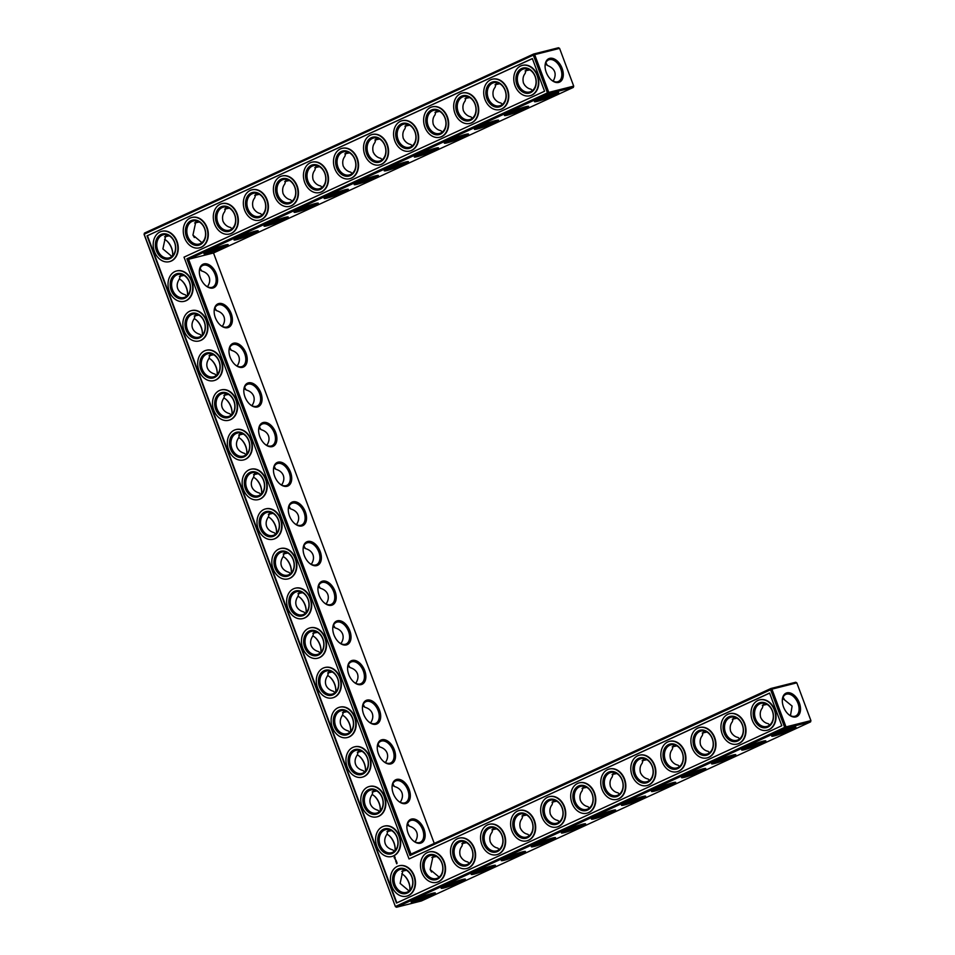 <?xml version="1.0" encoding="UTF-8"?>
<svg xmlns="http://www.w3.org/2000/svg" width="955" height="955" viewBox="0 0 955 955"><rect width="100%" height="100%" fill="white"/><g stroke="black" fill="none" stroke-linecap="round" stroke-linejoin="round"><path stroke-width="1.43" d="M545.89 64.033A11.902 9.204 -104.1 0 0 545.293 64.57M545.866 62.755L547.37 65.418L545.46 63.89M547.37 65.418C555.106 68.557 557.063 73.774 553.22 81.08M556.693 92.695A11.902 1.074 -20.5 0 1 546.594 97.183A11.902 1.074 -20.5 0 1 536.042 100.418M526.539 68.736L525.107 73.511C523.077 76.018 522.528 79.193 523.447 83.013C525.25 86.499 527.757 88.552 530.956 89.173L532.436 90.558M545.078 66.552A11.866 7.461 -114.7 0 1 548.504 59.938A11.866 7.461 -114.7 0 1 560.239 67.602A11.866 7.461 -114.7 0 1 558.424 81.497A11.866 7.461 -114.7 0 1 551.166 79.802M525.107 70.861L529.81 69.894M523.436 82.978L524.844 85.437M573.704 86.117L559.582 48.371L534.681 54.65L548.791 92.396L573.704 86.117L573.334 87.406L213.502 252.98L434.25 843.396M810.556 721.896L785.655 728.176L396.492 907.25L421.406 900.971L810.556 721.896L810.926 720.619L796.816 682.861L795.73 682.24L770.828 688.519L410.996 854.104L409.993 855.537L186.882 258.805L188.589 259.259L410.996 854.104M244.003 389.139A11.902 9.204 75.9 0 1 244.647 388.566M782.515 699.072A11.902 9.204 75.9 0 1 783.124 698.535M199.523 270.17A11.902 9.204 75.9 0 1 200.168 269.597M214.35 309.826A11.902 9.204 75.9 0 1 214.994 309.253M229.176 349.482A11.902 9.204 75.9 0 1 229.821 348.909M258.829 428.795A11.902 9.204 75.9 0 1 259.474 428.222M273.655 468.451A11.902 9.204 75.9 0 1 274.3 467.878M347.787 666.733A11.902 9.204 75.9 0 1 348.432 666.16M377.44 746.046A11.902 9.204 75.9 0 1 378.085 745.473M362.613 706.39A11.902 9.204 75.9 0 1 363.258 705.817M407.105 825.359A11.902 9.204 75.9 0 1 407.737 824.786M392.266 785.702A11.902 9.204 75.9 0 1 392.911 785.129M303.308 547.764A11.902 9.204 75.9 0 1 303.953 547.191M318.134 587.421A11.902 9.204 75.9 0 1 318.779 586.848M332.961 627.077A11.902 9.204 75.9 0 1 333.605 626.504M288.482 508.108A11.902 9.204 75.9 0 1 289.126 507.535M530.861 91.537A11.902 9.204 -104.1 0 0 535.397 77.367A11.902 9.204 -104.1 0 0 523.806 68.891A11.902 9.204 -104.1 0 0 517.789 82.679A11.902 9.204 -104.1 0 0 529.619 91.978A11.902 9.204 -104.1 0 0 530.861 91.537M538.62 99.129A12.928 1.17 -20.5 0 1 550.904 94.354A12.928 1.17 -20.5 0 1 558.591 92.516A12.928 1.17 -20.5 0 1 546.988 98.222A12.928 1.17 -20.5 0 1 534.49 101.528A12.928 1.17 -20.5 0 1 538.62 99.129M546.26 72.389A12.893 8.094 -114.7 0 1 545.066 66.217A12.893 8.094 -114.7 0 1 555.118 59.425A12.893 8.094 -114.7 0 1 563.116 76.818A12.893 8.094 -114.7 0 1 551.429 80.029A12.893 8.094 -114.7 0 1 546.26 72.389M496.493 82.572L495.06 87.347C493.031 89.854 492.482 93.017 493.401 96.837C495.203 100.323 497.71 102.376 500.909 102.997L502.39 104.382M500.814 105.372A11.902 9.204 -104.1 0 0 505.35 91.191A11.902 9.204 -104.1 0 0 493.759 82.715A11.902 9.204 -104.1 0 0 487.742 96.515A11.902 9.204 -104.1 0 0 499.572 105.802A11.902 9.204 -104.1 0 0 500.814 105.372M495.06 84.697L499.763 83.73M526.647 106.518A11.902 1.074 -20.5 0 1 516.548 111.007A11.902 1.074 -20.5 0 1 505.995 114.242M559.582 48.371L558.508 47.75L533.594 54.029L144.444 233.104L144.074 234.381L395.418 906.629L396.492 907.25L395.513 906.462L784.664 727.388L770.554 689.629L770.828 688.519L771.903 689.14L796.816 682.861M213.502 252.98L188.589 259.259L548.421 93.686L548.791 92.396L547.442 92.886L533.332 55.139L534.681 54.65L533.594 54.029L533.332 55.139L144.169 234.214L395.418 906.629M573.334 87.406L548.421 93.686L547.442 92.886L186.882 258.805M358.34 182.083A12.928 1.17 -20.5 0 1 370.624 177.32A12.928 1.17 -20.5 0 1 378.323 175.469A12.928 1.17 -20.5 0 1 366.708 181.175A12.928 1.17 -20.5 0 1 354.21 184.494A12.928 1.17 -20.5 0 1 358.34 182.083M328.293 195.906A12.928 1.17 -20.5 0 1 340.577 191.143A12.928 1.17 -20.5 0 1 348.277 189.305A12.928 1.17 -20.5 0 1 336.661 194.999A12.928 1.17 -20.5 0 1 324.163 198.318A12.928 1.17 -20.5 0 1 328.293 195.906M298.258 209.742A12.928 1.17 -20.5 0 1 310.53 204.967A12.928 1.17 -20.5 0 1 318.23 203.129A12.928 1.17 -20.5 0 1 306.615 208.835A12.928 1.17 -20.5 0 1 294.116 212.141A12.928 1.17 -20.5 0 1 298.258 209.742M268.212 223.566A12.928 1.17 -20.5 0 1 280.484 218.791A12.928 1.17 -20.5 0 1 288.183 216.952A12.928 1.17 -20.5 0 1 276.568 222.658A12.928 1.17 -20.5 0 1 264.069 225.965A12.928 1.17 -20.5 0 1 268.212 223.566M238.165 237.389A12.928 1.17 -20.5 0 1 250.437 232.614A12.928 1.17 -20.5 0 1 258.137 230.776A12.928 1.17 -20.5 0 1 246.521 236.482A12.928 1.17 -20.5 0 1 234.023 239.789A12.928 1.17 -20.5 0 1 238.165 237.389M208.118 251.213A12.928 1.17 -20.5 0 1 220.39 246.45A12.928 1.17 -20.5 0 1 228.09 244.599A12.928 1.17 -20.5 0 1 216.475 250.306A12.928 1.17 -20.5 0 1 203.976 253.612A12.928 1.17 -20.5 0 1 208.118 251.213M508.573 112.953A12.928 1.17 -20.5 0 1 520.857 108.19A12.928 1.17 -20.5 0 1 528.545 106.339A12.928 1.17 -20.5 0 1 516.942 112.045A12.928 1.17 -20.5 0 1 504.443 115.364A12.928 1.17 -20.5 0 1 508.573 112.953M478.527 126.788A12.928 1.17 -20.5 0 1 490.81 122.013A12.928 1.17 -20.5 0 1 498.498 120.175A12.928 1.17 -20.5 0 1 486.895 125.869A12.928 1.17 -20.5 0 1 474.396 129.188A12.928 1.17 -20.5 0 1 478.527 126.788M448.48 140.612A12.928 1.17 -20.5 0 1 460.764 135.837A12.928 1.17 -20.5 0 1 468.451 133.998A12.928 1.17 -20.5 0 1 456.848 139.705A12.928 1.17 -20.5 0 1 444.35 143.011A12.928 1.17 -20.5 0 1 448.48 140.612M418.433 154.435A12.928 1.17 -20.5 0 1 430.717 149.66A12.928 1.17 -20.5 0 1 438.405 147.822A12.928 1.17 -20.5 0 1 426.801 153.528A12.928 1.17 -20.5 0 1 414.303 156.835A12.928 1.17 -20.5 0 1 418.433 154.435M388.387 168.259A12.928 1.17 -20.5 0 1 400.67 163.484A12.928 1.17 -20.5 0 1 408.358 161.646A12.928 1.17 -20.5 0 1 396.755 167.352A12.928 1.17 -20.5 0 1 384.256 170.659A12.928 1.17 -20.5 0 1 388.387 168.259M200.502 277.953A12.928 8.117 65.3 0 0 205.683 285.617A12.928 8.117 65.3 0 0 217.406 282.394A12.928 8.117 65.3 0 0 209.384 264.965A12.928 8.117 65.3 0 0 199.32 271.769A12.928 8.117 65.3 0 0 200.502 277.953M215.329 317.609A12.928 8.117 65.3 0 0 220.521 325.273A12.928 8.117 65.3 0 0 232.232 322.05A12.928 8.117 65.3 0 0 224.21 304.621A12.928 8.117 65.3 0 0 214.147 311.425A12.928 8.117 65.3 0 0 215.329 317.609M230.155 357.265A12.928 8.117 65.3 0 0 235.348 364.929A12.928 8.117 65.3 0 0 247.059 361.706A12.928 8.117 65.3 0 0 239.037 344.277A12.928 8.117 65.3 0 0 228.973 351.082A12.928 8.117 65.3 0 0 230.155 357.265M244.981 396.922A12.928 8.117 65.3 0 0 250.174 404.586A12.928 8.117 65.3 0 0 261.885 401.363A12.928 8.117 65.3 0 0 253.863 383.922A12.928 8.117 65.3 0 0 243.8 390.738A12.928 8.117 65.3 0 0 244.981 396.922M259.808 436.578A12.928 8.117 65.3 0 0 265.001 444.242A12.928 8.117 65.3 0 0 276.711 441.019A12.928 8.117 65.3 0 0 268.689 423.578A12.928 8.117 65.3 0 0 258.626 430.395A12.928 8.117 65.3 0 0 259.808 436.578M274.634 476.235A12.928 8.117 65.3 0 0 279.827 483.899A12.928 8.117 65.3 0 0 291.538 480.675A12.928 8.117 65.3 0 0 283.516 463.235A12.928 8.117 65.3 0 0 273.452 470.051A12.928 8.117 65.3 0 0 274.634 476.235M289.461 515.891A12.928 8.117 65.3 0 0 294.653 523.555A12.928 8.117 65.3 0 0 306.364 520.332A12.928 8.117 65.3 0 0 298.342 502.891A12.928 8.117 65.3 0 0 288.279 509.707A12.928 8.117 65.3 0 0 289.461 515.891M304.287 555.547A12.928 8.117 65.3 0 0 309.48 563.211A12.928 8.117 65.3 0 0 321.202 559.988A12.928 8.117 65.3 0 0 313.168 542.547A12.928 8.117 65.3 0 0 303.105 549.352A12.928 8.117 65.3 0 0 304.287 555.547M319.113 595.204A12.928 8.117 65.3 0 0 324.306 602.868A12.928 8.117 65.3 0 0 336.029 599.644A12.928 8.117 65.3 0 0 327.995 582.204A12.928 8.117 65.3 0 0 317.931 589.008A12.928 8.117 65.3 0 0 319.113 595.204M333.94 634.86A12.928 8.117 65.3 0 0 339.132 642.524A12.928 8.117 65.3 0 0 350.855 639.301A12.928 8.117 65.3 0 0 342.821 621.86A12.928 8.117 65.3 0 0 332.758 628.665A12.928 8.117 65.3 0 0 333.94 634.86M348.766 674.516A12.928 8.117 65.3 0 0 353.959 682.18A12.928 8.117 65.3 0 0 365.681 678.957A12.928 8.117 65.3 0 0 357.659 661.517A12.928 8.117 65.3 0 0 347.584 668.321A12.928 8.117 65.3 0 0 348.766 674.516M363.592 714.173A12.928 8.117 65.3 0 0 368.785 721.837A12.928 8.117 65.3 0 0 380.508 718.614A12.928 8.117 65.3 0 0 372.486 701.173A12.928 8.117 65.3 0 0 362.411 707.977A12.928 8.117 65.3 0 0 363.592 714.173M378.419 753.829A12.928 8.117 65.3 0 0 383.612 761.493A12.928 8.117 65.3 0 0 395.334 758.27A12.928 8.117 65.3 0 0 387.312 740.829A12.928 8.117 65.3 0 0 377.237 747.634A12.928 8.117 65.3 0 0 378.419 753.829M393.245 793.486A12.928 8.117 65.3 0 0 398.438 801.138A12.928 8.117 65.3 0 0 410.161 797.926A12.928 8.117 65.3 0 0 402.139 780.486A12.928 8.117 65.3 0 0 392.063 787.29A12.928 8.117 65.3 0 0 393.245 793.486M408.083 833.142A12.928 8.117 65.3 0 0 413.264 840.794A12.928 8.117 65.3 0 0 424.987 837.583A12.928 8.117 65.3 0 0 416.965 820.142A12.928 8.117 65.3 0 0 406.89 826.946A12.928 8.117 65.3 0 0 408.083 833.142M810.926 720.619L786.013 726.898L771.903 689.14L409.993 855.537M783.482 706.879A12.893 8.094 65.3 0 0 788.651 714.519A12.893 8.094 65.3 0 0 800.338 711.308A12.893 8.094 65.3 0 0 792.34 693.915A12.893 8.094 65.3 0 0 782.3 700.707A12.893 8.094 65.3 0 0 783.482 706.879M415.294 899.538A12.928 1.17 -20.5 0 1 427.565 894.763A12.928 1.17 -20.5 0 1 435.265 892.925A12.928 1.17 -20.5 0 1 423.662 898.631A12.928 1.17 -20.5 0 1 411.151 901.938A12.928 1.17 -20.5 0 1 415.294 899.538M445.34 885.703A12.928 1.17 -20.5 0 1 457.612 880.94A12.928 1.17 -20.5 0 1 465.312 879.101A12.928 1.17 -20.5 0 1 453.709 884.796A12.928 1.17 -20.5 0 1 441.198 888.114A12.928 1.17 -20.5 0 1 445.34 885.703M475.387 871.879A12.928 1.17 -20.5 0 1 487.659 867.116A12.928 1.17 -20.5 0 1 495.358 865.266A12.928 1.17 -20.5 0 1 483.755 870.972A12.928 1.17 -20.5 0 1 471.245 874.291A12.928 1.17 -20.5 0 1 475.387 871.879M505.434 858.056A12.928 1.17 -20.5 0 1 517.706 853.281A12.928 1.17 -20.5 0 1 525.405 851.442A12.928 1.17 -20.5 0 1 513.802 857.148A12.928 1.17 -20.5 0 1 501.291 860.455A12.928 1.17 -20.5 0 1 505.434 858.056M535.48 844.232A12.928 1.17 -20.5 0 1 547.752 839.457A12.928 1.17 -20.5 0 1 555.452 837.619A12.928 1.17 -20.5 0 1 543.849 843.325A12.928 1.17 -20.5 0 1 531.338 846.631A12.928 1.17 -20.5 0 1 535.48 844.232M565.527 830.408A12.928 1.17 -20.5 0 1 577.799 825.633A12.928 1.17 -20.5 0 1 585.499 823.795A12.928 1.17 -20.5 0 1 573.895 829.501A12.928 1.17 -20.5 0 1 561.385 832.808A12.928 1.17 -20.5 0 1 565.527 830.408M595.574 816.585A12.928 1.17 -20.5 0 1 607.846 811.81A12.928 1.17 -20.5 0 1 615.545 809.971A12.928 1.17 -20.5 0 1 603.942 815.666A12.928 1.17 -20.5 0 1 591.432 818.984A12.928 1.17 -20.5 0 1 595.574 816.585M625.621 802.749A12.928 1.17 -20.5 0 1 637.892 797.986A12.928 1.17 -20.5 0 1 645.592 796.148A12.928 1.17 -20.5 0 1 633.989 801.842A12.928 1.17 -20.5 0 1 621.478 805.161A12.928 1.17 -20.5 0 1 625.621 802.749M655.667 788.926A12.928 1.17 -20.5 0 1 667.939 784.162A12.928 1.17 -20.5 0 1 675.639 782.312A12.928 1.17 -20.5 0 1 664.035 788.018A12.928 1.17 -20.5 0 1 651.525 791.325A12.928 1.17 -20.5 0 1 655.667 788.926M685.714 775.102A12.928 1.17 -20.5 0 1 697.986 770.327A12.928 1.17 -20.5 0 1 705.685 768.489A12.928 1.17 -20.5 0 1 694.07 774.195A12.928 1.17 -20.5 0 1 681.572 777.501A12.928 1.17 -20.5 0 1 685.714 775.102M715.761 761.278A12.928 1.17 -20.5 0 1 728.032 756.503A12.928 1.17 -20.5 0 1 735.732 754.665A12.928 1.17 -20.5 0 1 724.117 760.371A12.928 1.17 -20.5 0 1 711.618 763.678A12.928 1.17 -20.5 0 1 715.761 761.278M745.807 747.455A12.928 1.17 -20.5 0 1 758.079 742.68A12.928 1.17 -20.5 0 1 765.779 740.841A12.928 1.17 -20.5 0 1 754.163 746.535A12.928 1.17 -20.5 0 1 741.665 749.854A12.928 1.17 -20.5 0 1 745.807 747.455M775.854 733.619A12.928 1.17 -20.5 0 1 788.126 728.856A12.928 1.17 -20.5 0 1 795.825 727.018A12.928 1.17 -20.5 0 1 784.21 732.712A12.928 1.17 -20.5 0 1 771.712 736.03A12.928 1.17 -20.5 0 1 775.854 733.619M166.6 240.708A12.893 8.094 -114.7 0 1 172.7 253.958M187.55 293.627A12.928 8.117 65.3 0 0 181.438 280.34M202.376 333.283A12.928 8.117 65.3 0 0 196.264 319.997M217.203 372.939A12.928 8.117 65.3 0 0 211.091 359.653M232.029 412.584A12.928 8.117 65.3 0 0 225.917 399.297M246.856 452.24A12.928 8.117 65.3 0 0 240.744 438.954M261.682 491.897A12.928 8.117 65.3 0 0 255.57 478.61M276.508 531.553A12.928 8.117 65.3 0 0 270.396 518.267M291.335 571.209A12.928 8.117 65.3 0 0 285.223 557.923M306.161 610.866A12.928 8.117 65.3 0 0 300.049 597.579M320.987 650.522A12.928 8.117 65.3 0 0 314.875 637.236M335.814 690.178A12.928 8.117 65.3 0 0 329.702 676.892M350.64 729.835A12.928 8.117 65.3 0 0 344.528 716.548M365.467 769.491A12.928 8.117 65.3 0 0 359.355 756.205M380.293 809.148A12.928 8.117 65.3 0 0 374.181 795.861M395.119 848.804A12.928 8.117 65.3 0 0 389.007 835.518M409.922 888.448A12.893 8.094 65.3 0 0 403.834 875.198M252.001 405.72L251.977 405.636C254.161 402.365 254.722 399.19 253.66 396.11C252.442 393.09 249.935 391.037 246.104 389.938L244.182 388.41M790.465 715.641L792.113 706.079L782.682 698.38M207.498 286.667L207.498 286.667C209.682 283.396 210.243 280.221 209.169 277.141C207.963 274.121 205.444 272.068 201.624 270.969L199.702 269.441M222.348 326.407L222.324 326.324C224.509 323.053 225.07 319.877 223.995 316.797C222.79 313.777 220.271 311.724 216.451 310.626L214.529 309.098M237.15 365.98L237.15 365.98C239.335 362.709 239.896 359.534 238.822 356.454C237.616 353.434 235.109 351.38 231.277 350.282L229.355 348.754M762.078 719.939L760.658 717.48C762.484 721.001 764.991 723.054 768.19 723.663L769.67 725.06M266.827 445.376L266.803 445.293C268.988 442.022 269.549 438.846 268.486 435.767C267.269 432.746 264.762 430.693 260.93 429.595L259.008 428.067M732.031 733.762L730.623 731.303M281.63 484.949L281.63 484.949C283.814 481.678 284.375 478.503 283.313 475.423C282.095 472.403 279.588 470.349 275.756 469.251L273.834 467.723M355.761 683.231L355.761 683.231C357.946 679.948 358.507 676.773 357.445 673.705C356.227 670.685 353.72 668.631 349.9 667.533L347.966 666.005M385.414 762.544L385.414 762.544C387.611 759.261 388.16 756.085 387.097 753.018C385.892 749.997 383.373 747.932 379.553 746.846L377.619 745.318M370.612 722.959L370.588 722.887C372.784 719.604 373.333 716.429 372.271 713.361C371.053 710.341 368.546 708.276 364.726 707.189L362.793 705.661M415.091 841.928L415.079 841.856C417.263 838.574 417.813 835.398 416.75 832.33C415.544 829.31 413.026 827.245 409.206 826.147L407.272 824.631M491.658 844.363L490.249 841.904M461.611 858.187L460.203 855.74C462.029 859.261 464.524 861.315 467.723 861.923L469.203 863.308M400.264 802.272L400.252 802.2C402.437 798.917 402.986 795.742 401.924 792.674C400.718 789.654 398.199 787.589 394.379 786.49L392.445 784.974M311.282 564.262L311.282 564.262C313.467 560.979 314.028 557.804 312.965 554.736C311.748 551.715 309.241 549.662 305.421 548.564L303.487 547.036M326.132 604.002L326.109 603.918C328.293 600.635 328.854 597.46 327.792 594.392C326.574 591.372 324.067 589.319 320.247 588.22L318.313 586.692M340.959 643.646L340.935 643.575C343.12 640.292 343.681 637.116 342.618 634.048C341.401 631.028 338.894 628.975 335.074 627.877L333.14 626.349M296.48 524.689L296.456 524.605C298.64 521.323 299.202 518.147 298.139 515.079C296.921 512.059 294.415 510.006 290.595 508.908L288.661 507.38M431.565 872.022L430.156 869.563L439.157 877.144M701.985 747.586L700.576 745.127C702.391 748.648 704.897 750.714 708.097 751.322L709.577 752.707M581.798 802.892L580.389 800.433M611.845 789.057L610.436 786.61C612.262 790.131 614.757 792.184 617.957 792.793L619.437 794.178M641.891 775.233L640.483 772.774M671.938 761.41L670.529 758.95M551.751 816.716L550.343 814.257M521.705 830.54L520.296 828.081C522.122 831.614 524.617 833.667 527.817 834.276L529.297 835.661M493.389 96.813L494.797 99.26M472.343 118.217L470.863 116.82C467.663 116.2 465.157 114.146 463.354 110.661L464.751 113.096M433.295 124.46L434.704 126.919M412.25 145.864L410.769 144.48C407.57 143.859 405.063 141.806 403.261 138.32L404.657 140.743M373.202 152.108L374.611 154.567M283.062 193.59L284.471 196.05M343.155 165.943L344.564 168.39M322.11 187.347L320.641 185.95C317.43 185.33 314.923 183.276 313.121 179.791L314.517 182.226M192.922 235.061L194.343 237.52M262.016 214.994L260.548 213.61C257.337 212.989 254.83 210.936 253.027 207.438L254.424 209.873M231.97 228.818L230.501 227.433C227.29 226.813 224.783 224.759 222.981 221.274L224.377 223.697M530.586 92.647A12.928 9.992 -104.1 0 0 531.744 70.933A12.928 9.992 -104.1 0 0 515.915 78.203A12.928 9.992 -104.1 0 0 530.586 92.647M500.539 106.483A12.928 9.992 -104.1 0 0 501.697 84.756A12.928 9.992 -104.1 0 0 485.868 92.038A12.928 9.992 -104.1 0 0 500.539 106.483M376.413 175.648A11.902 1.074 -20.5 0 1 366.326 180.137A11.902 1.074 -20.5 0 1 355.761 183.372M346.367 189.472A11.902 1.074 -20.5 0 1 336.279 193.96A11.902 1.074 -20.5 0 1 325.715 197.196M316.32 203.296A11.902 1.074 -20.5 0 1 306.233 207.796A11.902 1.074 -20.5 0 1 295.668 211.019M286.273 217.131A11.902 1.074 -20.5 0 1 276.186 221.62A11.902 1.074 -20.5 0 1 265.621 224.843M256.226 230.955A11.902 1.074 -20.5 0 1 246.139 235.443A11.902 1.074 -20.5 0 1 235.575 238.678M226.18 244.778A11.902 1.074 -20.5 0 1 216.093 249.267A11.902 1.074 -20.5 0 1 205.528 252.502M496.6 120.342A11.902 1.074 -20.5 0 1 486.501 124.83A11.902 1.074 -20.5 0 1 475.948 128.066M466.553 134.166A11.902 1.074 -20.5 0 1 456.466 138.666A11.902 1.074 -20.5 0 1 445.901 141.889M436.507 148.001A11.902 1.074 -20.5 0 1 426.419 152.49A11.902 1.074 -20.5 0 1 415.855 155.725M406.46 161.825A11.902 1.074 -20.5 0 1 396.373 166.313A11.902 1.074 -20.5 0 1 385.808 169.548M205.432 285.39A11.902 7.473 65.3 0 0 212.714 287.097A11.902 7.473 65.3 0 0 214.529 273.154A11.902 7.473 65.3 0 0 202.758 265.466A11.902 7.473 65.3 0 0 199.32 272.103M220.259 325.046A11.902 7.473 65.3 0 0 227.541 326.753A11.902 7.473 65.3 0 0 229.355 312.81A11.902 7.473 65.3 0 0 217.585 305.123A11.902 7.473 65.3 0 0 214.147 311.76M235.085 364.703A11.902 7.473 65.3 0 0 242.367 366.41A11.902 7.473 65.3 0 0 244.182 352.467A11.902 7.473 65.3 0 0 232.411 344.779A11.902 7.473 65.3 0 0 228.973 351.416M249.912 404.359A11.902 7.473 65.3 0 0 257.193 406.066A11.902 7.473 65.3 0 0 259.008 392.123A11.902 7.473 65.3 0 0 247.238 384.435A11.902 7.473 65.3 0 0 243.8 391.073M264.738 444.015A11.902 7.473 65.3 0 0 272.02 445.722A11.902 7.473 65.3 0 0 273.834 431.779A11.902 7.473 65.3 0 0 262.064 424.092A11.902 7.473 65.3 0 0 258.626 430.729M279.564 483.672A11.902 7.473 65.3 0 0 286.846 485.379A11.902 7.473 65.3 0 0 288.661 471.436A11.902 7.473 65.3 0 0 276.89 463.748A11.902 7.473 65.3 0 0 273.452 470.385M294.391 523.328A11.902 7.473 65.3 0 0 301.673 525.035A11.902 7.473 65.3 0 0 303.487 511.092A11.902 7.473 65.3 0 0 291.717 503.404A11.902 7.473 65.3 0 0 288.279 510.042M309.217 562.984A11.902 7.473 65.3 0 0 316.499 564.692A11.902 7.473 65.3 0 0 318.313 550.749A11.902 7.473 65.3 0 0 306.543 543.061A11.902 7.473 65.3 0 0 303.105 549.698M324.043 602.641A11.902 7.473 65.3 0 0 331.325 604.348A11.902 7.473 65.3 0 0 333.14 590.405A11.902 7.473 65.3 0 0 321.369 582.717A11.902 7.473 65.3 0 0 317.931 589.354M338.87 642.297A11.902 7.473 65.3 0 0 346.152 644.004A11.902 7.473 65.3 0 0 347.966 630.061A11.902 7.473 65.3 0 0 336.196 622.374A11.902 7.473 65.3 0 0 332.758 629.011M353.696 681.954A11.902 7.473 65.3 0 0 360.978 683.661A11.902 7.473 65.3 0 0 362.793 669.718A11.902 7.473 65.3 0 0 351.022 662.03A11.902 7.473 65.3 0 0 347.584 668.667M368.523 721.61A11.902 7.473 65.3 0 0 375.804 723.305A11.902 7.473 65.3 0 0 377.619 709.374A11.902 7.473 65.3 0 0 365.861 701.686A11.902 7.473 65.3 0 0 362.411 708.324M383.349 761.266A11.902 7.473 65.3 0 0 390.631 762.961A11.902 7.473 65.3 0 0 392.445 749.03A11.902 7.473 65.3 0 0 380.687 741.343A11.902 7.473 65.3 0 0 377.237 747.98M398.175 800.923A11.902 7.473 65.3 0 0 405.457 802.618A11.902 7.473 65.3 0 0 407.272 788.687A11.902 7.473 65.3 0 0 395.513 780.999A11.902 7.473 65.3 0 0 392.063 787.636M413.002 840.579A11.902 7.473 65.3 0 0 420.284 842.274A11.902 7.473 65.3 0 0 422.11 828.343A11.902 7.473 65.3 0 0 410.34 820.655A11.902 7.473 65.3 0 0 406.89 827.293M786.013 726.898L785.655 728.176L784.664 727.388L786.013 726.898M788.4 714.292A11.866 7.461 65.3 0 0 795.658 715.987A11.866 7.461 65.3 0 0 797.473 702.092A11.866 7.461 65.3 0 0 785.738 694.428A11.866 7.461 65.3 0 0 782.3 701.042M433.367 893.092A11.902 1.074 -20.5 0 1 423.268 897.593A11.902 1.074 -20.5 0 1 412.703 900.816M463.414 879.269A11.902 1.074 -20.5 0 1 453.315 883.757A11.902 1.074 -20.5 0 1 442.75 886.992M493.46 865.445A11.902 1.074 -20.5 0 1 483.361 869.933A11.902 1.074 -20.5 0 1 472.797 873.168M523.507 851.621A11.902 1.074 -20.5 0 1 513.408 856.11A11.902 1.074 -20.5 0 1 502.843 859.345M553.554 837.798A11.902 1.074 -20.5 0 1 543.455 842.286A11.902 1.074 -20.5 0 1 532.89 845.521M583.601 823.962A11.902 1.074 -20.5 0 1 573.501 828.463A11.902 1.074 -20.5 0 1 562.937 831.686M613.647 810.138A11.902 1.074 -20.5 0 1 603.548 814.627A11.902 1.074 -20.5 0 1 592.983 817.862M643.694 796.315A11.902 1.074 -20.5 0 1 633.595 800.803A11.902 1.074 -20.5 0 1 623.03 804.038M673.729 782.491A11.902 1.074 -20.5 0 1 663.641 786.98A11.902 1.074 -20.5 0 1 653.077 790.215M703.775 768.668A11.902 1.074 -20.5 0 1 693.688 773.156A11.902 1.074 -20.5 0 1 683.123 776.391M733.822 754.844A11.902 1.074 -20.5 0 1 723.735 759.332A11.902 1.074 -20.5 0 1 713.17 762.556M763.869 741.008A11.902 1.074 -20.5 0 1 753.782 745.509A11.902 1.074 -20.5 0 1 743.217 748.732M793.915 727.185A11.902 1.074 -20.5 0 1 783.828 731.673A11.902 1.074 -20.5 0 1 773.264 734.908M144.074 234.381L144.444 233.104M164.535 239.359A11.866 7.461 -114.7 0 1 166.85 240.911A11.866 7.461 -114.7 0 1 172.7 253.636A11.866 7.461 -114.7 0 1 172.485 255.928M187.347 295.561A11.902 7.473 65.3 0 0 187.55 293.304A11.902 7.473 65.3 0 0 181.689 280.543A11.902 7.473 65.3 0 0 179.349 278.979M202.174 335.217A11.902 7.473 65.3 0 0 202.376 332.961A11.902 7.473 65.3 0 0 196.515 320.2A11.902 7.473 65.3 0 0 194.175 318.636M217 374.861A11.902 7.473 65.3 0 0 217.203 372.617A11.902 7.473 65.3 0 0 211.341 359.856A11.902 7.473 65.3 0 0 209.002 358.292M231.826 414.518A11.902 7.473 65.3 0 0 232.029 412.262A11.902 7.473 65.3 0 0 226.168 399.512A11.902 7.473 65.3 0 0 223.828 397.949M246.653 454.174A11.902 7.473 65.3 0 0 246.856 451.918A11.902 7.473 65.3 0 0 240.994 439.169A11.902 7.473 65.3 0 0 238.655 437.605M261.479 493.831A11.902 7.473 65.3 0 0 261.682 491.574A11.902 7.473 65.3 0 0 255.821 478.825A11.902 7.473 65.3 0 0 253.481 477.261M276.305 533.487A11.902 7.473 65.3 0 0 276.508 531.231A11.902 7.473 65.3 0 0 270.647 518.481A11.902 7.473 65.3 0 0 268.307 516.918M291.132 573.143A11.902 7.473 65.3 0 0 291.335 570.887A11.902 7.473 65.3 0 0 285.473 558.138A11.902 7.473 65.3 0 0 283.134 556.574M305.958 612.8A11.902 7.473 65.3 0 0 306.161 610.543A11.902 7.473 65.3 0 0 300.3 597.794A11.902 7.473 65.3 0 0 297.972 596.23M320.785 652.456A11.902 7.473 65.3 0 0 320.999 650.2A11.902 7.473 65.3 0 0 315.126 637.451A11.902 7.473 65.3 0 0 312.798 635.887M335.611 692.112A11.902 7.473 65.3 0 0 335.826 689.856A11.902 7.473 65.3 0 0 329.952 677.095A11.902 7.473 65.3 0 0 327.625 675.543M350.437 731.769A11.902 7.473 65.3 0 0 350.652 729.513A11.902 7.473 65.3 0 0 344.779 716.751A11.902 7.473 65.3 0 0 342.451 715.188M365.264 771.425A11.902 7.473 65.3 0 0 365.479 769.169A11.902 7.473 65.3 0 0 359.605 756.408A11.902 7.473 65.3 0 0 357.277 754.844M380.09 811.082A11.902 7.473 65.3 0 0 380.305 808.825A11.902 7.473 65.3 0 0 374.432 796.064A11.902 7.473 65.3 0 0 372.104 794.5M394.916 850.738A11.902 7.473 65.3 0 0 395.131 848.482A11.902 7.473 65.3 0 0 389.258 835.721A11.902 7.473 65.3 0 0 386.93 834.157M409.707 890.43A11.866 7.461 65.3 0 0 409.934 888.126A11.866 7.461 65.3 0 0 404.072 875.401A11.866 7.461 65.3 0 0 401.757 873.849M244.599 387.252L246.104 389.938M240.111 432.937L238.678 437.677C236.494 440.959 235.933 444.135 237.007 447.203C238.213 450.223 240.732 452.288 244.552 453.386L246.008 454.747M225.285 393.281L223.852 398.02C221.667 401.303 221.106 404.478 222.181 407.546C223.386 410.566 225.905 412.632 229.725 413.73L231.182 415.091M259.426 426.897L260.93 429.595M243.322 434.048L238.702 434.991M228.496 394.391L223.876 395.334M210.458 353.625L209.026 358.364C206.841 361.647 206.28 364.822 207.354 367.89C208.56 370.91 211.067 372.975 214.899 374.074L216.355 375.434M784.592 699.92L783.088 697.246M767.044 704.396L762.329 705.363M763.761 703.238L762.329 708.013C760.299 710.532 759.75 713.695 760.669 717.503M200.12 268.283L201.624 270.969M195.632 313.968L194.199 318.707C192.015 321.99 191.454 325.166 192.528 328.233C193.734 331.254 196.241 333.319 200.073 334.417L201.529 335.778M180.805 274.312L179.373 279.051C177.188 282.334 176.627 285.509 177.69 288.577C178.907 291.597 181.414 293.663 185.246 294.761L186.703 296.122M214.947 307.94L216.451 310.626M198.843 315.09L194.211 316.021M184.017 275.434L179.385 276.365M165.979 234.655L162.887 248.921L171.876 256.465M229.773 347.596L231.277 350.282M213.669 354.747L209.05 355.678M733.715 717.062L732.282 721.837C730.253 724.356 729.704 727.519 730.623 731.327C732.437 734.825 734.944 736.878 738.143 737.499L739.624 738.884M736.997 718.22L732.282 719.187M254.937 472.582L253.505 477.333C251.32 480.616 250.759 483.791 251.834 486.859C253.039 489.879 255.558 491.944 259.378 493.043L260.846 494.404M274.252 466.553L275.756 469.251M258.148 473.704L253.529 474.647M706.951 732.043L702.235 733.01M703.668 730.885L702.235 735.66C700.206 738.191 699.657 741.355 700.576 745.151M269.764 512.238L268.331 516.989C266.147 520.272 265.586 523.447 266.66 526.515C267.866 529.536 270.384 531.601 274.204 532.699L275.673 534.06M289.079 506.21L290.595 508.908M272.975 513.36L268.355 514.303M348.384 664.835L349.9 667.533M343.896 710.52L342.463 715.271C340.278 718.554 339.717 721.729 340.792 724.797C341.997 727.817 344.516 729.871 348.336 730.969L349.805 732.342M329.069 670.864L327.637 675.615C325.452 678.898 324.891 682.073 325.965 685.141C327.171 688.161 329.69 690.214 333.51 691.313L334.978 692.685M363.21 704.492L364.726 707.189M347.119 711.642L342.487 712.585M332.28 671.986L327.661 672.929M314.243 631.207L312.81 635.958C310.626 639.241 310.065 642.417 311.139 645.485C312.345 648.505 314.863 650.558 318.683 651.656L320.152 653.029M378.037 744.148L379.553 746.846M373.548 789.833L372.116 794.584C369.931 797.867 369.37 801.042 370.445 804.11C371.65 807.13 374.169 809.183 377.989 810.282L379.457 811.654M358.722 750.176L357.289 754.928C355.105 758.21 354.544 761.386 355.618 764.454C356.824 767.474 359.343 769.527 363.163 770.625L364.631 771.998M392.863 783.804L394.379 786.49M376.771 790.955L372.14 791.898M361.945 751.299L357.313 752.242M407.69 823.461L409.206 826.147M403.201 869.146L400.121 883.411L409.11 890.967M388.375 829.489L386.942 834.24C384.758 837.523 384.197 840.698 385.271 843.766C386.477 846.787 388.995 848.84 392.815 849.938L394.284 851.311M406.484 870.303L401.769 871.27M391.598 830.611L386.966 831.554M496.624 828.821L491.909 829.788M493.341 827.663L491.921 832.438C489.879 834.968 489.33 838.132 490.261 841.94C492.076 845.438 494.571 847.491 497.77 848.1L499.25 849.484M463.294 841.498L461.874 846.273C459.833 848.792 459.283 851.956 460.214 855.764M466.577 842.656L461.862 843.623M436.531 856.48L431.815 857.447M433.248 855.322L430.168 869.587M303.905 545.866L305.421 548.564M299.416 591.551L297.984 596.302C295.799 599.585 295.238 602.76 296.313 605.828C297.518 608.848 300.037 610.913 303.857 612L305.325 613.373M284.59 551.894L283.158 556.646C280.973 559.928 280.412 563.104 281.486 566.172C282.692 569.192 285.211 571.257 289.031 572.355L290.499 573.716M318.731 585.522L320.247 588.22M302.628 592.673L298.008 593.616M287.801 553.017L283.181 553.96M333.558 625.179L335.074 627.877M317.454 632.329L312.834 633.272M673.621 744.709L672.189 749.484C670.159 752.015 669.61 755.178 670.529 758.986C672.344 762.484 674.851 764.537 678.05 765.146L679.53 766.531M676.904 745.867L672.189 746.834M586.764 787.35L582.049 788.317M583.481 786.192L582.061 790.967C580.019 793.486 579.47 796.649 580.401 800.457C582.216 803.955 584.711 806.008 587.91 806.629L589.39 808.014M553.434 800.015L552.014 804.79C549.973 807.309 549.423 810.485 550.355 814.281C552.169 817.778 554.664 819.844 557.863 820.452L559.344 821.837M556.717 801.173L552.002 802.14M616.811 773.526L612.095 774.493M613.528 772.368L612.107 777.143C610.066 779.662 609.517 782.825 610.436 786.634M646.857 759.702L642.142 760.658M643.575 758.545L642.142 763.308C640.113 765.838 639.564 769.002 640.483 772.81C642.309 776.308 644.804 778.361 648.003 778.97L649.484 780.354M526.671 814.997L521.955 815.964M523.388 813.839L521.967 818.614C519.926 821.145 519.377 824.308 520.308 828.116M465.013 98.52L469.717 97.553M466.446 96.395L465.013 101.17C462.984 103.677 462.435 106.841 463.354 110.661M436.399 110.219L434.967 114.994C432.937 117.501 432.388 120.664 433.307 124.484C435.11 127.982 437.617 130.035 440.816 130.656L442.296 132.041M434.967 112.344L439.67 111.377M404.92 126.167L409.623 125.201M406.353 124.043L404.92 128.818C402.891 131.324 402.342 134.488 403.261 138.32M376.306 137.866L374.873 142.641C372.844 145.148 372.295 148.311 373.214 152.143C375.017 155.629 377.523 157.682 380.723 158.303L382.203 159.688M374.873 139.991L379.577 139.024M346.259 151.702L344.827 156.477C342.797 158.984 342.248 162.147 343.167 165.967C344.97 169.453 347.477 171.506 350.688 172.127L352.156 173.512M344.827 153.815L349.53 152.86M292.063 201.171L290.595 199.786C287.383 199.165 284.877 197.1 283.074 193.614C282.155 189.794 282.704 186.631 284.733 184.124L286.166 179.349M284.733 181.474L289.437 180.507M254.687 195.298L259.39 194.331M256.119 193.173L254.687 197.948C252.657 200.454 252.108 203.618 253.027 207.438M314.78 167.65L319.483 166.683M316.212 165.525L314.78 170.3C312.751 172.807 312.201 175.971 313.121 179.791M201.923 242.642L192.934 235.097L196.026 220.832M194.593 222.945L199.297 221.99M164.547 236.78L169.25 235.813M224.64 209.121L229.343 208.154M226.072 206.996L224.64 211.771C222.611 214.278 222.061 217.442 222.981 221.274M531.541 95.19A15.65 12.093 -104.1 0 0 537.498 76.567A15.65 12.093 -104.1 0 0 522.254 65.429A15.65 12.093 -104.1 0 0 514.363 83.551A15.65 12.093 -104.1 0 0 529.906 95.763A15.65 12.093 -104.1 0 0 531.541 95.19M470.767 119.196A11.902 9.204 -104.1 0 0 475.304 105.026A11.902 9.204 -104.1 0 0 463.712 96.55A11.902 9.204 -104.1 0 0 457.696 110.338A11.902 9.204 -104.1 0 0 469.526 119.626A11.902 9.204 -104.1 0 0 470.767 119.196M501.494 109.013A15.65 12.093 -104.1 0 0 507.451 90.391A15.65 12.093 -104.1 0 0 492.207 79.253A15.65 12.093 -104.1 0 0 484.316 97.374A15.65 12.093 -104.1 0 0 499.859 109.586A15.65 12.093 -104.1 0 0 501.494 109.013M147.034 235.861L532.353 58.565L544.565 91.238L184.017 257.146L409.026 858.963L769.575 693.055L781.799 725.728L396.48 903.036L147.034 235.861L532.377 58.637M233.868 401.1A11.902 9.204 75.9 0 1 228.364 416.511A11.902 9.204 75.9 0 1 216.546 407.224A11.902 9.204 75.9 0 1 222.551 393.424A11.902 9.204 75.9 0 1 233.868 401.1M248.706 440.756A11.902 9.204 75.9 0 1 243.191 456.168A11.902 9.204 75.9 0 1 231.373 446.88A11.902 9.204 75.9 0 1 237.377 433.081A11.902 9.204 75.9 0 1 248.706 440.756M219.041 361.444A11.902 9.204 75.9 0 1 213.538 376.855A11.902 9.204 75.9 0 1 201.72 367.568A11.902 9.204 75.9 0 1 207.724 353.768A11.902 9.204 75.9 0 1 219.041 361.444M772.356 711.057A11.902 9.204 75.9 0 1 766.841 726.468A11.902 9.204 75.9 0 1 755.023 717.181A11.902 9.204 75.9 0 1 761.028 703.393A11.902 9.204 75.9 0 1 772.356 711.057M742.31 724.881A11.902 9.204 75.9 0 1 736.794 740.304A11.902 9.204 75.9 0 1 724.976 731.005A11.902 9.204 75.9 0 1 730.981 717.217A11.902 9.204 75.9 0 1 742.31 724.881M189.388 282.131A11.902 9.204 75.9 0 1 183.885 297.542A11.902 9.204 75.9 0 1 172.055 288.255A11.902 9.204 75.9 0 1 178.072 274.455A11.902 9.204 75.9 0 1 189.388 282.131M204.215 321.787A11.902 9.204 75.9 0 1 198.712 337.199A11.902 9.204 75.9 0 1 186.894 327.911A11.902 9.204 75.9 0 1 192.898 314.111A11.902 9.204 75.9 0 1 204.215 321.787M170.3 257.456A11.902 9.204 -104.1 0 0 174.837 243.274A11.902 9.204 -104.1 0 0 163.245 234.811A11.902 9.204 -104.1 0 0 157.229 248.598A11.902 9.204 -104.1 0 0 169.059 257.886A11.902 9.204 -104.1 0 0 170.3 257.456M712.263 738.716A11.902 9.204 75.9 0 1 706.76 754.128A11.902 9.204 75.9 0 1 694.93 744.828A11.902 9.204 75.9 0 1 700.934 731.041A11.902 9.204 75.9 0 1 712.263 738.716M263.532 480.413A11.902 9.204 75.9 0 1 258.017 495.824A11.902 9.204 75.9 0 1 246.199 486.525A11.902 9.204 75.9 0 1 252.204 472.737A11.902 9.204 75.9 0 1 263.532 480.413M682.216 752.54A11.902 9.204 75.9 0 1 676.713 767.951A11.902 9.204 75.9 0 1 664.883 758.652A11.902 9.204 75.9 0 1 670.888 744.864A11.902 9.204 75.9 0 1 682.216 752.54M278.359 520.069A11.902 9.204 75.9 0 1 272.844 535.48A11.902 9.204 75.9 0 1 261.025 526.181A11.902 9.204 75.9 0 1 267.03 512.393A11.902 9.204 75.9 0 1 278.359 520.069M337.664 678.695A11.902 9.204 75.9 0 1 332.161 694.106A11.902 9.204 75.9 0 1 320.331 684.807A11.902 9.204 75.9 0 1 326.335 671.019A11.902 9.204 75.9 0 1 337.664 678.695M352.49 718.351A11.902 9.204 75.9 0 1 346.987 733.762A11.902 9.204 75.9 0 1 335.157 724.463A11.902 9.204 75.9 0 1 341.162 710.675A11.902 9.204 75.9 0 1 352.49 718.351M322.838 639.038A11.902 9.204 75.9 0 1 317.335 654.45A11.902 9.204 75.9 0 1 305.505 645.15A11.902 9.204 75.9 0 1 311.509 631.362A11.902 9.204 75.9 0 1 322.838 639.038M367.317 758.007A11.902 9.204 75.9 0 1 361.814 773.419A11.902 9.204 75.9 0 1 349.984 764.119A11.902 9.204 75.9 0 1 355.988 750.332A11.902 9.204 75.9 0 1 367.317 758.007M382.143 797.664A11.902 9.204 75.9 0 1 376.64 813.075A11.902 9.204 75.9 0 1 364.81 803.776A11.902 9.204 75.9 0 1 370.815 789.988A11.902 9.204 75.9 0 1 382.143 797.664M396.97 837.308A11.902 9.204 75.9 0 1 391.466 852.731A11.902 9.204 75.9 0 1 379.636 843.432A11.902 9.204 75.9 0 1 385.641 829.644A11.902 9.204 75.9 0 1 396.97 837.308M411.796 876.965A11.902 9.204 75.9 0 1 406.293 892.388A11.902 9.204 75.9 0 1 394.463 883.089A11.902 9.204 75.9 0 1 400.467 869.301A11.902 9.204 75.9 0 1 411.796 876.965M501.936 835.494A11.902 9.204 75.9 0 1 496.433 850.905A11.902 9.204 75.9 0 1 484.603 841.606A11.902 9.204 75.9 0 1 490.607 827.818A11.902 9.204 75.9 0 1 501.936 835.494M471.889 849.317A11.902 9.204 75.9 0 1 466.386 864.729A11.902 9.204 75.9 0 1 454.556 855.441A11.902 9.204 75.9 0 1 460.561 841.642A11.902 9.204 75.9 0 1 471.889 849.317M441.843 863.141A11.902 9.204 75.9 0 1 436.339 878.552A11.902 9.204 75.9 0 1 424.509 869.265A11.902 9.204 75.9 0 1 430.514 855.477A11.902 9.204 75.9 0 1 441.843 863.141M293.185 559.726A11.902 9.204 75.9 0 1 287.682 575.137A11.902 9.204 75.9 0 1 275.852 565.838A11.902 9.204 75.9 0 1 281.856 552.05A11.902 9.204 75.9 0 1 293.185 559.726M308.011 599.382A11.902 9.204 75.9 0 1 302.508 614.793A11.902 9.204 75.9 0 1 290.678 605.494A11.902 9.204 75.9 0 1 296.683 591.706A11.902 9.204 75.9 0 1 308.011 599.382M652.17 766.364A11.902 9.204 75.9 0 1 646.666 781.775A11.902 9.204 75.9 0 1 634.836 772.488A11.902 9.204 75.9 0 1 640.841 758.688A11.902 9.204 75.9 0 1 652.17 766.364M592.076 794.011A11.902 9.204 75.9 0 1 586.573 809.422A11.902 9.204 75.9 0 1 574.743 800.135A11.902 9.204 75.9 0 1 580.747 786.347A11.902 9.204 75.9 0 1 592.076 794.011M562.029 807.835A11.902 9.204 75.9 0 1 556.526 823.258A11.902 9.204 75.9 0 1 544.696 813.958A11.902 9.204 75.9 0 1 550.701 800.171A11.902 9.204 75.9 0 1 562.029 807.835M531.983 821.67A11.902 9.204 75.9 0 1 526.48 837.081A11.902 9.204 75.9 0 1 514.649 827.782A11.902 9.204 75.9 0 1 520.654 813.994A11.902 9.204 75.9 0 1 531.983 821.67M622.123 780.187A11.902 9.204 75.9 0 1 616.62 795.599A11.902 9.204 75.9 0 1 604.79 786.311A11.902 9.204 75.9 0 1 610.794 772.523A11.902 9.204 75.9 0 1 622.123 780.187M440.721 133.02A11.902 9.204 -104.1 0 0 445.257 118.85A11.902 9.204 -104.1 0 0 433.666 110.374A11.902 9.204 -104.1 0 0 427.649 124.162A11.902 9.204 -104.1 0 0 439.479 133.461A11.902 9.204 -104.1 0 0 440.721 133.02M410.674 146.843A11.902 9.204 -104.1 0 0 415.21 132.673A11.902 9.204 -104.1 0 0 403.619 124.198A11.902 9.204 -104.1 0 0 397.602 137.986A11.902 9.204 -104.1 0 0 409.432 147.285A11.902 9.204 -104.1 0 0 410.674 146.843M380.627 160.667A11.902 9.204 -104.1 0 0 385.163 146.497A11.902 9.204 -104.1 0 0 373.572 138.021A11.902 9.204 -104.1 0 0 367.556 151.809A11.902 9.204 -104.1 0 0 379.386 161.109A11.902 9.204 -104.1 0 0 380.627 160.667M350.581 174.49A11.902 9.204 -104.1 0 0 355.117 160.321A11.902 9.204 -104.1 0 0 343.525 151.845A11.902 9.204 -104.1 0 0 337.509 165.645A11.902 9.204 -104.1 0 0 349.339 174.932A11.902 9.204 -104.1 0 0 350.581 174.49M320.534 188.326A11.902 9.204 -104.1 0 0 325.07 174.156A11.902 9.204 -104.1 0 0 313.479 165.681A11.902 9.204 -104.1 0 0 307.462 179.468A11.902 9.204 -104.1 0 0 319.292 188.756A11.902 9.204 -104.1 0 0 320.534 188.326M260.44 215.973A11.902 9.204 -104.1 0 0 264.977 201.803A11.902 9.204 -104.1 0 0 253.385 193.328A11.902 9.204 -104.1 0 0 247.369 207.116A11.902 9.204 -104.1 0 0 259.199 216.415A11.902 9.204 -104.1 0 0 260.44 215.973M290.487 202.15A11.902 9.204 -104.1 0 0 295.023 187.98A11.902 9.204 -104.1 0 0 283.432 179.504A11.902 9.204 -104.1 0 0 277.416 193.292A11.902 9.204 -104.1 0 0 289.246 202.591A11.902 9.204 -104.1 0 0 290.487 202.15M230.394 229.797A11.902 9.204 -104.1 0 0 234.93 215.627A11.902 9.204 -104.1 0 0 223.339 207.151A11.902 9.204 -104.1 0 0 217.322 220.939A11.902 9.204 -104.1 0 0 229.152 230.239A11.902 9.204 -104.1 0 0 230.394 229.797M200.347 243.621A11.902 9.204 -104.1 0 0 204.883 229.451A11.902 9.204 -104.1 0 0 193.292 220.975A11.902 9.204 -104.1 0 0 187.276 234.775A11.902 9.204 -104.1 0 0 199.106 244.062A11.902 9.204 -104.1 0 0 200.347 243.621M522.469 65.37A15.65 12.093 75.9 0 1 522.672 65.322A15.65 12.093 75.9 0 1 537.916 76.46A15.65 12.093 75.9 0 1 531.959 95.082A15.65 12.093 75.9 0 1 530.323 95.655A15.65 12.093 75.9 0 1 530.109 95.715M470.493 120.306A12.928 9.992 -104.1 0 0 471.651 98.58A12.928 9.992 -104.1 0 0 455.822 105.862A12.928 9.992 -104.1 0 0 470.493 120.306M492.422 79.205A15.65 12.093 75.9 0 1 492.637 79.146A15.65 12.093 75.9 0 1 507.869 90.283A15.65 12.093 75.9 0 1 501.912 108.906A15.65 12.093 75.9 0 1 500.277 109.491A15.65 12.093 75.9 0 1 500.062 109.539M396.874 902.857L147.452 235.754M409.026 858.963L769.611 693.127M233.963 400.921A12.928 9.992 75.9 0 1 224.174 417.669A12.928 9.992 75.9 0 1 216.367 396.791A12.928 9.992 75.9 0 1 233.963 400.921M248.789 440.577A12.928 9.992 75.9 0 1 239.001 457.326A12.928 9.992 75.9 0 1 231.194 436.447A12.928 9.992 75.9 0 1 248.789 440.577M219.137 361.265A12.928 9.992 75.9 0 1 209.336 378.013A12.928 9.992 75.9 0 1 201.541 357.134A12.928 9.992 75.9 0 1 219.137 361.265M772.44 710.89A12.928 9.992 75.9 0 1 762.651 727.626A12.928 9.992 75.9 0 1 754.844 706.748A12.928 9.992 75.9 0 1 772.44 710.89M742.393 724.714A12.928 9.992 75.9 0 1 732.604 741.462A12.928 9.992 75.9 0 1 724.797 720.571A12.928 9.992 75.9 0 1 742.393 724.714M189.484 281.964A12.928 9.992 75.9 0 1 179.683 298.7A12.928 9.992 75.9 0 1 171.876 277.821A12.928 9.992 75.9 0 1 189.484 281.964M204.31 321.62A12.928 9.992 75.9 0 1 194.51 338.357A12.928 9.992 75.9 0 1 186.703 317.478A12.928 9.992 75.9 0 1 204.31 321.62M170.038 258.566A12.928 9.992 -104.1 0 0 171.184 236.84A12.928 9.992 -104.1 0 0 155.367 244.122A12.928 9.992 -104.1 0 0 170.038 258.566M712.346 738.537A12.928 9.992 75.9 0 1 702.558 755.286A12.928 9.992 75.9 0 1 694.751 734.407A12.928 9.992 75.9 0 1 712.346 738.537M263.616 480.234A12.928 9.992 75.9 0 1 253.827 496.982A12.928 9.992 75.9 0 1 246.02 476.103A12.928 9.992 75.9 0 1 263.616 480.234M682.3 752.361A12.928 9.992 75.9 0 1 672.511 769.109A12.928 9.992 75.9 0 1 664.704 748.231A12.928 9.992 75.9 0 1 682.3 752.361M278.442 519.89A12.928 9.992 75.9 0 1 268.653 536.638A12.928 9.992 75.9 0 1 260.846 515.76A12.928 9.992 75.9 0 1 278.442 519.89M337.748 678.516A12.928 9.992 75.9 0 1 327.959 695.264A12.928 9.992 75.9 0 1 320.152 674.385A12.928 9.992 75.9 0 1 337.748 678.516M352.586 718.172A12.928 9.992 75.9 0 1 342.785 734.92A12.928 9.992 75.9 0 1 334.978 714.042A12.928 9.992 75.9 0 1 352.586 718.172M322.921 638.859A12.928 9.992 75.9 0 1 313.133 655.608A12.928 9.992 75.9 0 1 305.325 634.729A12.928 9.992 75.9 0 1 322.921 638.859M367.412 757.828A12.928 9.992 75.9 0 1 357.612 774.577A12.928 9.992 75.9 0 1 349.805 753.698A12.928 9.992 75.9 0 1 367.412 757.828M382.239 797.485A12.928 9.992 75.9 0 1 372.438 814.233A12.928 9.992 75.9 0 1 364.631 793.354A12.928 9.992 75.9 0 1 382.239 797.485M397.065 837.141A12.928 9.992 75.9 0 1 387.264 853.889A12.928 9.992 75.9 0 1 379.457 832.999A12.928 9.992 75.9 0 1 397.065 837.141M411.892 876.797A12.928 9.992 75.9 0 1 402.091 893.546A12.928 9.992 75.9 0 1 394.284 872.655A12.928 9.992 75.9 0 1 411.892 876.797M502.032 835.315A12.928 9.992 75.9 0 1 492.231 852.063A12.928 9.992 75.9 0 1 484.424 831.184A12.928 9.992 75.9 0 1 502.032 835.315M471.985 849.15A12.928 9.992 75.9 0 1 462.184 865.887A12.928 9.992 75.9 0 1 454.377 845.008A12.928 9.992 75.9 0 1 471.985 849.15M441.938 862.974A12.928 9.992 75.9 0 1 432.138 879.71A12.928 9.992 75.9 0 1 424.33 858.832A12.928 9.992 75.9 0 1 441.938 862.974M293.269 559.546A12.928 9.992 75.9 0 1 283.48 576.295A12.928 9.992 75.9 0 1 275.673 555.416A12.928 9.992 75.9 0 1 293.269 559.546M308.095 599.203A12.928 9.992 75.9 0 1 298.306 615.951A12.928 9.992 75.9 0 1 290.499 595.072A12.928 9.992 75.9 0 1 308.095 599.203M652.253 766.185A12.928 9.992 75.9 0 1 642.464 782.933A12.928 9.992 75.9 0 1 634.657 762.054A12.928 9.992 75.9 0 1 652.253 766.185M592.16 793.844A12.928 9.992 75.9 0 1 582.371 810.58A12.928 9.992 75.9 0 1 574.564 789.701A12.928 9.992 75.9 0 1 592.16 793.844M562.113 807.667A12.928 9.992 75.9 0 1 552.324 824.416A12.928 9.992 75.9 0 1 544.517 803.537A12.928 9.992 75.9 0 1 562.113 807.667M532.078 821.491A12.928 9.992 75.9 0 1 522.278 838.239A12.928 9.992 75.9 0 1 514.47 817.361A12.928 9.992 75.9 0 1 532.078 821.491M622.206 780.02A12.928 9.992 75.9 0 1 612.418 796.757A12.928 9.992 75.9 0 1 604.611 775.878A12.928 9.992 75.9 0 1 622.206 780.02M440.446 134.13A12.928 9.992 -104.1 0 0 441.604 112.404A12.928 9.992 -104.1 0 0 425.775 119.685A12.928 9.992 -104.1 0 0 440.446 134.13M410.399 147.953A12.928 9.992 -104.1 0 0 411.557 126.227A12.928 9.992 -104.1 0 0 395.728 133.509A12.928 9.992 -104.1 0 0 410.399 147.953M380.353 161.777A12.928 9.992 -104.1 0 0 381.511 140.063A12.928 9.992 -104.1 0 0 365.681 147.333A12.928 9.992 -104.1 0 0 380.353 161.777M350.306 175.601A12.928 9.992 -104.1 0 0 351.464 153.886A12.928 9.992 -104.1 0 0 335.635 161.168A12.928 9.992 -104.1 0 0 350.306 175.601M320.259 189.436A12.928 9.992 -104.1 0 0 321.417 167.71A12.928 9.992 -104.1 0 0 305.588 174.992A12.928 9.992 -104.1 0 0 320.259 189.436M260.178 217.083A12.928 9.992 -104.1 0 0 261.324 195.357A12.928 9.992 -104.1 0 0 245.495 202.639A12.928 9.992 -104.1 0 0 260.178 217.083M290.213 203.26A12.928 9.992 -104.1 0 0 291.371 181.534A12.928 9.992 -104.1 0 0 275.541 188.815A12.928 9.992 -104.1 0 0 290.213 203.26M230.131 230.907A12.928 9.992 -104.1 0 0 231.277 209.181A12.928 9.992 -104.1 0 0 215.46 216.463A12.928 9.992 -104.1 0 0 230.131 230.907M200.084 244.731A12.928 9.992 -104.1 0 0 201.23 223.016A12.928 9.992 -104.1 0 0 185.413 230.286A12.928 9.992 -104.1 0 0 200.084 244.731M399.142 865.779A15.65 12.093 75.9 0 1 399.345 865.719A15.65 12.093 75.9 0 1 414.231 875.807A15.65 12.093 75.9 0 1 406.997 896.065A15.65 12.093 75.9 0 1 406.782 896.112M397.137 862.974L396.707 863.798L397.137 862.974M396.743 861.935L396.086 862.246M396.23 861.088L396.122 861.947M396.038 860.168L395.668 861.016L396.038 860.168M395.227 858.76L395.179 859.536L395.334 858.82M395.06 857.077L394.809 858.45L394.081 857.602L395.06 857.077M384.316 826.123A15.65 12.093 75.9 0 1 384.519 826.063A15.65 12.093 75.9 0 1 399.405 836.15A15.65 12.093 75.9 0 1 392.171 856.408A15.65 12.093 75.9 0 1 391.956 856.456M429.189 851.956A15.65 12.093 75.9 0 1 429.392 851.896A15.65 12.093 75.9 0 1 444.278 861.983A15.65 12.093 75.9 0 1 437.044 882.241A15.65 12.093 75.9 0 1 436.829 882.289M369.49 786.466A15.65 12.093 75.9 0 1 369.692 786.407A15.65 12.093 75.9 0 1 384.579 796.494A15.65 12.093 75.9 0 1 377.344 816.752A15.65 12.093 75.9 0 1 377.13 816.8M354.663 746.81A15.65 12.093 75.9 0 1 354.866 746.762A15.65 12.093 75.9 0 1 369.752 756.838A15.65 12.093 75.9 0 1 362.518 777.095A15.65 12.093 75.9 0 1 362.303 777.143M459.236 838.132A15.65 12.093 75.9 0 1 459.439 838.072A15.65 12.093 75.9 0 1 474.325 848.159A15.65 12.093 75.9 0 1 467.091 868.417A15.65 12.093 75.9 0 1 466.876 868.465M339.837 707.154A15.65 12.093 75.9 0 1 340.04 707.106A15.65 12.093 75.9 0 1 354.926 717.181A15.65 12.093 75.9 0 1 347.692 737.439A15.65 12.093 75.9 0 1 347.477 737.487M325.01 667.497A15.65 12.093 75.9 0 1 325.213 667.45A15.65 12.093 75.9 0 1 340.099 677.525A15.65 12.093 75.9 0 1 332.865 697.783A15.65 12.093 75.9 0 1 332.65 697.83M310.184 627.841A15.65 12.093 75.9 0 1 310.387 627.793A15.65 12.093 75.9 0 1 325.273 637.868A15.65 12.093 75.9 0 1 318.039 658.126A15.65 12.093 75.9 0 1 317.824 658.174M295.358 588.185A15.65 12.093 75.9 0 1 295.561 588.137A15.65 12.093 75.9 0 1 310.447 598.212A15.65 12.093 75.9 0 1 303.213 618.47A15.65 12.093 75.9 0 1 302.998 618.518M489.282 824.296A15.65 12.093 75.9 0 1 489.485 824.249A15.65 12.093 75.9 0 1 504.371 834.324A15.65 12.093 75.9 0 1 497.137 854.582A15.65 12.093 75.9 0 1 496.922 854.641M519.329 810.473A15.65 12.093 75.9 0 1 519.532 810.425A15.65 12.093 75.9 0 1 534.418 820.5A15.65 12.093 75.9 0 1 527.184 840.758A15.65 12.093 75.9 0 1 526.969 840.806M549.376 796.649A15.65 12.093 75.9 0 1 549.579 796.589A15.65 12.093 75.9 0 1 564.465 806.677A15.65 12.093 75.9 0 1 557.231 826.935A15.65 12.093 75.9 0 1 557.016 826.982M280.531 548.528A15.65 12.093 75.9 0 1 280.734 548.48A15.65 12.093 75.9 0 1 295.62 558.556A15.65 12.093 75.9 0 1 288.386 578.814A15.65 12.093 75.9 0 1 288.171 578.861M265.705 508.872A15.65 12.093 75.9 0 1 265.908 508.824A15.65 12.093 75.9 0 1 280.794 518.899A15.65 12.093 75.9 0 1 273.56 539.157A15.65 12.093 75.9 0 1 273.345 539.217M250.867 469.215A15.65 12.093 75.9 0 1 251.081 469.168A15.65 12.093 75.9 0 1 265.956 479.243A15.65 12.093 75.9 0 1 258.733 499.501A15.65 12.093 75.9 0 1 258.519 499.561M236.04 429.559A15.65 12.093 75.9 0 1 236.255 429.511A15.65 12.093 75.9 0 1 251.129 439.587A15.65 12.093 75.9 0 1 243.895 459.844A15.65 12.093 75.9 0 1 243.692 459.904M221.214 389.915A15.65 12.093 75.9 0 1 221.429 389.855A15.65 12.093 75.9 0 1 236.303 399.93A15.65 12.093 75.9 0 1 229.069 420.188A15.65 12.093 75.9 0 1 228.866 420.248M206.387 350.258A15.65 12.093 75.9 0 1 206.602 350.199A15.65 12.093 75.9 0 1 221.476 360.286A15.65 12.093 75.9 0 1 214.242 380.532A15.65 12.093 75.9 0 1 214.039 380.591M191.561 310.602A15.65 12.093 75.9 0 1 191.776 310.542A15.65 12.093 75.9 0 1 206.65 320.629A15.65 12.093 75.9 0 1 199.416 340.887A15.65 12.093 75.9 0 1 199.213 340.935M176.735 270.945A15.65 12.093 75.9 0 1 176.95 270.886A15.65 12.093 75.9 0 1 191.824 280.973A15.65 12.093 75.9 0 1 184.59 301.231A15.65 12.093 75.9 0 1 184.387 301.279M161.908 231.289A15.65 12.093 75.9 0 1 162.123 231.229A15.65 12.093 75.9 0 1 177.367 242.367A15.65 12.093 75.9 0 1 171.399 260.99A15.65 12.093 75.9 0 1 169.763 261.575A15.65 12.093 75.9 0 1 169.56 261.622M191.955 217.465A15.65 12.093 75.9 0 1 192.17 217.406A15.65 12.093 75.9 0 1 207.414 228.543A15.65 12.093 75.9 0 1 201.445 247.166A15.65 12.093 75.9 0 1 199.81 247.739A15.65 12.093 75.9 0 1 199.607 247.799M222.002 203.63A15.65 12.093 75.9 0 1 222.217 203.582A15.65 12.093 75.9 0 1 237.461 214.72A15.65 12.093 75.9 0 1 231.492 233.342A15.65 12.093 75.9 0 1 229.857 233.915A15.65 12.093 75.9 0 1 229.654 233.963M252.048 189.806A15.65 12.093 75.9 0 1 252.263 189.759A15.65 12.093 75.9 0 1 267.507 200.896A15.65 12.093 75.9 0 1 261.539 219.519A15.65 12.093 75.9 0 1 259.903 220.092A15.65 12.093 75.9 0 1 259.7 220.139M282.095 175.983A15.65 12.093 75.9 0 1 282.31 175.923A15.65 12.093 75.9 0 1 297.554 187.061A15.65 12.093 75.9 0 1 291.585 205.695A15.65 12.093 75.9 0 1 289.95 206.268A15.65 12.093 75.9 0 1 289.747 206.316M312.142 162.159A15.65 12.093 75.9 0 1 312.357 162.099A15.65 12.093 75.9 0 1 327.601 173.237A15.65 12.093 75.9 0 1 321.632 191.86A15.65 12.093 75.9 0 1 319.997 192.444A15.65 12.093 75.9 0 1 319.794 192.492M579.422 782.825A15.65 12.093 75.9 0 1 579.625 782.766A15.65 12.093 75.9 0 1 594.511 792.853A15.65 12.093 75.9 0 1 587.277 813.111A15.65 12.093 75.9 0 1 587.062 813.159M609.469 769.002A15.65 12.093 75.9 0 1 609.672 768.942A15.65 12.093 75.9 0 1 624.558 779.029A15.65 12.093 75.9 0 1 617.324 799.287A15.65 12.093 75.9 0 1 617.109 799.335M639.516 755.178A15.65 12.093 75.9 0 1 639.719 755.119A15.65 12.093 75.9 0 1 654.605 765.194A15.65 12.093 75.9 0 1 647.371 785.452A15.65 12.093 75.9 0 1 647.156 785.511M669.562 741.343A15.65 12.093 75.9 0 1 669.765 741.295A15.65 12.093 75.9 0 1 684.651 751.37A15.65 12.093 75.9 0 1 677.417 771.628A15.65 12.093 75.9 0 1 677.202 771.676M699.609 727.519A15.65 12.093 75.9 0 1 699.812 727.471A15.65 12.093 75.9 0 1 714.698 737.547A15.65 12.093 75.9 0 1 707.464 757.804A15.65 12.093 75.9 0 1 707.249 757.852M729.644 713.695A15.65 12.093 75.9 0 1 729.859 713.636A15.65 12.093 75.9 0 1 744.733 723.723A15.65 12.093 75.9 0 1 737.511 743.981A15.65 12.093 75.9 0 1 737.296 744.029M759.691 699.872A15.65 12.093 75.9 0 1 759.905 699.812A15.65 12.093 75.9 0 1 774.78 709.899A15.65 12.093 75.9 0 1 767.557 730.157A15.65 12.093 75.9 0 1 767.342 730.205M342.188 148.335A15.65 12.093 75.9 0 1 342.403 148.276A15.65 12.093 75.9 0 1 357.636 159.413A15.65 12.093 75.9 0 1 351.679 178.036A15.65 12.093 75.9 0 1 350.043 178.609A15.65 12.093 75.9 0 1 349.84 178.669M372.235 134.5A15.65 12.093 75.9 0 1 372.45 134.452A15.65 12.093 75.9 0 1 387.682 145.59A15.65 12.093 75.9 0 1 381.725 164.212A15.65 12.093 75.9 0 1 380.09 164.785A15.65 12.093 75.9 0 1 379.887 164.845M402.282 120.676A15.65 12.093 75.9 0 1 402.497 120.628A15.65 12.093 75.9 0 1 417.729 131.766A15.65 12.093 75.9 0 1 411.772 150.389A15.65 12.093 75.9 0 1 410.137 150.962A15.65 12.093 75.9 0 1 409.934 151.009M432.329 106.853A15.65 12.093 75.9 0 1 432.543 106.793A15.65 12.093 75.9 0 1 447.776 117.931A15.65 12.093 75.9 0 1 441.819 136.565A15.65 12.093 75.9 0 1 440.183 137.138A15.65 12.093 75.9 0 1 439.98 137.186M462.375 93.029A15.65 12.093 75.9 0 1 462.59 92.969A15.65 12.093 75.9 0 1 477.822 104.107A15.65 12.093 75.9 0 1 471.865 122.729A15.65 12.093 75.9 0 1 470.23 123.314A15.65 12.093 75.9 0 1 470.027 123.362M471.448 122.837A15.65 12.093 -104.1 0 0 477.405 104.214A15.65 12.093 -104.1 0 0 462.16 93.077A15.65 12.093 -104.1 0 0 454.27 111.198A15.65 12.093 -104.1 0 0 469.812 123.422A15.65 12.093 -104.1 0 0 471.448 122.837M235.885 400.038A15.65 12.093 75.9 0 1 228.651 420.296A15.65 12.093 75.9 0 1 213.108 408.083A15.65 12.093 75.9 0 1 221.011 389.962A15.65 12.093 75.9 0 1 235.885 400.038M250.711 439.694A15.65 12.093 75.9 0 1 243.477 459.952A15.65 12.093 75.9 0 1 227.935 447.74A15.65 12.093 75.9 0 1 235.837 429.619A15.65 12.093 75.9 0 1 250.711 439.694M221.059 360.381A15.65 12.093 75.9 0 1 213.825 380.639A15.65 12.093 75.9 0 1 198.282 368.427A15.65 12.093 75.9 0 1 206.185 350.306A15.65 12.093 75.9 0 1 221.059 360.381M774.362 710.007A15.65 12.093 75.9 0 1 767.128 730.265A15.65 12.093 75.9 0 1 751.585 718.041A15.65 12.093 75.9 0 1 759.488 699.92A15.65 12.093 75.9 0 1 774.362 710.007M744.315 723.83A15.65 12.093 75.9 0 1 737.081 744.088A15.65 12.093 75.9 0 1 721.538 731.864A15.65 12.093 75.9 0 1 729.441 713.743A15.65 12.093 75.9 0 1 744.315 723.83M191.406 281.068A15.65 12.093 75.9 0 1 184.172 301.326A15.65 12.093 75.9 0 1 168.629 289.114A15.65 12.093 75.9 0 1 176.532 270.993A15.65 12.093 75.9 0 1 191.406 281.068M206.232 320.725A15.65 12.093 75.9 0 1 198.998 340.983A15.65 12.093 75.9 0 1 183.456 328.771A15.65 12.093 75.9 0 1 191.358 310.65A15.65 12.093 75.9 0 1 206.232 320.725M170.981 261.097A15.65 12.093 -104.1 0 0 176.95 242.475A15.65 12.093 -104.1 0 0 161.705 231.337A15.65 12.093 -104.1 0 0 153.803 249.458A15.65 12.093 -104.1 0 0 169.345 261.67A15.65 12.093 -104.1 0 0 170.981 261.097M714.268 737.654A15.65 12.093 75.9 0 1 707.034 757.912A15.65 12.093 75.9 0 1 691.492 745.7A15.65 12.093 75.9 0 1 699.394 727.567A15.65 12.093 75.9 0 1 714.268 737.654M265.538 479.35A15.65 12.093 75.9 0 1 258.304 499.608A15.65 12.093 75.9 0 1 242.761 487.396A15.65 12.093 75.9 0 1 250.664 469.275A15.65 12.093 75.9 0 1 265.538 479.35M684.222 751.478A15.65 12.093 75.9 0 1 677 771.736A15.65 12.093 75.9 0 1 661.445 759.523A15.65 12.093 75.9 0 1 669.348 741.402A15.65 12.093 75.9 0 1 684.222 751.478M280.364 519.007A15.65 12.093 75.9 0 1 273.13 539.265A15.65 12.093 75.9 0 1 257.587 527.053A15.65 12.093 75.9 0 1 265.49 508.931A15.65 12.093 75.9 0 1 280.364 519.007M339.682 677.632A15.65 12.093 75.9 0 1 332.447 697.89A15.65 12.093 75.9 0 1 316.893 685.678A15.65 12.093 75.9 0 1 324.796 667.545A15.65 12.093 75.9 0 1 339.682 677.632M354.508 717.289A15.65 12.093 75.9 0 1 347.274 737.547A15.65 12.093 75.9 0 1 331.719 725.334A15.65 12.093 75.9 0 1 339.622 707.201A15.65 12.093 75.9 0 1 354.508 717.289M324.855 637.976A15.65 12.093 75.9 0 1 317.621 658.234A15.65 12.093 75.9 0 1 302.067 646.022A15.65 12.093 75.9 0 1 309.969 627.889A15.65 12.093 75.9 0 1 324.855 637.976M369.334 756.945A15.65 12.093 75.9 0 1 362.1 777.203A15.65 12.093 75.9 0 1 346.546 764.991A15.65 12.093 75.9 0 1 354.448 746.858A15.65 12.093 75.9 0 1 369.334 756.945M384.161 796.601A15.65 12.093 75.9 0 1 376.927 816.859A15.65 12.093 75.9 0 1 361.372 804.647A15.65 12.093 75.9 0 1 369.275 786.514A15.65 12.093 75.9 0 1 384.161 796.601M398.987 836.258A15.65 12.093 75.9 0 1 391.753 856.516A15.65 12.093 75.9 0 1 376.198 844.304A15.65 12.093 75.9 0 1 384.101 826.171A15.65 12.093 75.9 0 1 398.987 836.258M413.813 875.914A15.65 12.093 75.9 0 1 406.579 896.172A15.65 12.093 75.9 0 1 391.025 883.948A15.65 12.093 75.9 0 1 398.927 865.827A15.65 12.093 75.9 0 1 413.813 875.914M503.954 834.431A15.65 12.093 75.9 0 1 496.719 854.689A15.65 12.093 75.9 0 1 481.165 842.477A15.65 12.093 75.9 0 1 489.067 824.356A15.65 12.093 75.9 0 1 503.954 834.431M473.907 848.255A15.65 12.093 75.9 0 1 466.673 868.513A15.65 12.093 75.9 0 1 451.118 856.301A15.65 12.093 75.9 0 1 459.021 838.18A15.65 12.093 75.9 0 1 473.907 848.255M443.86 862.09A15.65 12.093 75.9 0 1 436.626 882.348A15.65 12.093 75.9 0 1 421.071 870.124A15.65 12.093 75.9 0 1 428.974 852.003A15.65 12.093 75.9 0 1 443.86 862.09M295.191 558.663A15.65 12.093 75.9 0 1 287.968 578.921A15.65 12.093 75.9 0 1 272.414 566.709A15.65 12.093 75.9 0 1 280.316 548.588A15.65 12.093 75.9 0 1 295.191 558.663M310.029 598.319A15.65 12.093 75.9 0 1 302.795 618.577A15.65 12.093 75.9 0 1 287.24 606.365A15.65 12.093 75.9 0 1 295.143 588.244A15.65 12.093 75.9 0 1 310.029 598.319M654.187 765.301A15.65 12.093 75.9 0 1 646.953 785.559A15.65 12.093 75.9 0 1 631.398 773.347A15.65 12.093 75.9 0 1 639.301 755.226A15.65 12.093 75.9 0 1 654.187 765.301M594.094 792.96A15.65 12.093 75.9 0 1 586.859 813.218A15.65 12.093 75.9 0 1 571.305 800.994A15.65 12.093 75.9 0 1 579.207 782.873A15.65 12.093 75.9 0 1 594.094 792.96M564.047 806.784A15.65 12.093 75.9 0 1 556.813 827.042A15.65 12.093 75.9 0 1 541.258 814.83A15.65 12.093 75.9 0 1 549.161 796.697A15.65 12.093 75.9 0 1 564.047 806.784M534 820.608A15.65 12.093 75.9 0 1 526.766 840.866A15.65 12.093 75.9 0 1 511.212 828.654A15.65 12.093 75.9 0 1 519.114 810.52A15.65 12.093 75.9 0 1 534 820.608M624.14 779.125A15.65 12.093 75.9 0 1 616.906 799.383A15.65 12.093 75.9 0 1 601.352 787.171A15.65 12.093 75.9 0 1 609.254 769.05A15.65 12.093 75.9 0 1 624.14 779.125M441.401 136.661A15.65 12.093 -104.1 0 0 447.358 118.038A15.65 12.093 -104.1 0 0 432.114 106.9A15.65 12.093 -104.1 0 0 424.223 125.021A15.65 12.093 -104.1 0 0 439.766 137.245A15.65 12.093 -104.1 0 0 441.401 136.661M411.354 150.496A15.65 12.093 -104.1 0 0 417.311 131.862A15.65 12.093 -104.1 0 0 402.079 120.724A15.65 12.093 -104.1 0 0 394.176 138.857A15.65 12.093 -104.1 0 0 409.719 151.069A15.65 12.093 -104.1 0 0 411.354 150.496M381.308 164.32A15.65 12.093 -104.1 0 0 387.264 145.697A15.65 12.093 -104.1 0 0 372.032 134.56A15.65 12.093 -104.1 0 0 364.13 152.681A15.65 12.093 -104.1 0 0 379.672 164.893A15.65 12.093 -104.1 0 0 381.308 164.32M351.261 178.143A15.65 12.093 -104.1 0 0 357.218 159.521A15.65 12.093 -104.1 0 0 341.986 148.383A15.65 12.093 -104.1 0 0 334.083 166.504A15.65 12.093 -104.1 0 0 349.626 178.716A15.65 12.093 -104.1 0 0 351.261 178.143M321.214 191.967A15.65 12.093 -104.1 0 0 327.171 173.344A15.65 12.093 -104.1 0 0 311.939 162.207A15.65 12.093 -104.1 0 0 304.036 180.328A15.65 12.093 -104.1 0 0 319.579 192.552A15.65 12.093 -104.1 0 0 321.214 191.967M261.121 219.626A15.65 12.093 -104.1 0 0 267.078 200.992A15.65 12.093 -104.1 0 0 251.845 189.854A15.65 12.093 -104.1 0 0 243.943 207.987A15.65 12.093 -104.1 0 0 259.485 220.199A15.65 12.093 -104.1 0 0 261.121 219.626M291.168 205.791A15.65 12.093 -104.1 0 0 297.124 187.168A15.65 12.093 -104.1 0 0 281.892 176.03A15.65 12.093 -104.1 0 0 273.99 194.151A15.65 12.093 -104.1 0 0 289.532 206.376A15.65 12.093 -104.1 0 0 291.168 205.791M231.074 233.45A15.65 12.093 -104.1 0 0 237.043 214.827A15.65 12.093 -104.1 0 0 221.799 203.69A15.65 12.093 -104.1 0 0 213.896 221.811A15.65 12.093 -104.1 0 0 229.439 234.023A15.65 12.093 -104.1 0 0 231.074 233.45M201.028 247.273A15.65 12.093 -104.1 0 0 206.996 228.651A15.65 12.093 -104.1 0 0 191.752 217.513A15.65 12.093 -104.1 0 0 183.849 235.634A15.65 12.093 -104.1 0 0 199.392 247.846A15.65 12.093 -104.1 0 0 201.028 247.273M397.101 862.962L396.48 863.284M396.349 860.944L395.716 861.267M394.594 856.79L395 858.426M395.143 857.459L394.499 857.315L394.893 858.008"/></g></svg>
